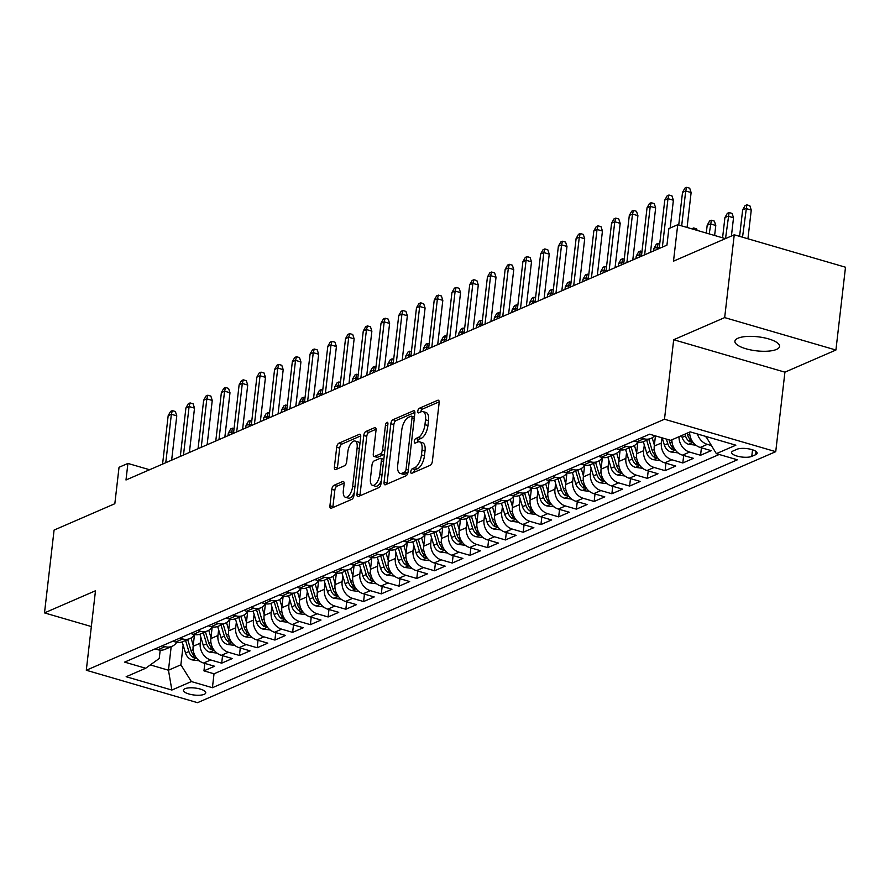 <?xml version="1.0" encoding="UTF-8"?>
<svg xmlns="http://www.w3.org/2000/svg" width="890" height="890" viewBox="0 0 890 890"><rect width="100%" height="100%" fill="white"/><g stroke="black" fill="none" stroke-linecap="round" stroke-linejoin="round"><path stroke-width="1.33" d="M410.802 471.567A2.414 1.09 -73.7 0 0 411.347 473.358A2.414 1.09 -73.7 0 0 411.759 473.313L430.259 465.281A3.449 1.557 -73.7 0 0 432.373 461.276L439.148 402.758A3.449 1.557 -73.7 0 0 438.37 400.2A3.449 1.557 -73.7 0 0 437.78 400.266L419.29 408.288A2.414 1.09 -73.7 0 0 417.799 411.102A2.414 1.09 -73.7 0 0 418.345 412.882A2.414 1.09 -73.7 0 0 418.756 412.849L421.148 411.803A11.025 4.995 -73.7 0 1 423.039 411.614A11.025 4.995 -73.7 0 1 425.52 419.791L424.953 424.664A11.025 4.995 -73.7 0 1 418.178 437.491L415.786 438.525A2.414 1.09 -73.7 0 0 414.306 441.329A2.414 1.09 -73.7 0 0 414.851 443.12A2.414 1.09 -73.7 0 0 415.263 443.075L417.655 442.041A11.025 4.995 -73.7 0 1 419.535 441.852A11.025 4.995 -73.7 0 1 422.016 450.029L421.459 454.901A11.025 4.995 -73.7 0 1 414.684 467.728L412.293 468.763A2.414 1.09 -73.7 0 0 410.802 471.567M776.481 349.436A22.473 7.053 -173.4 0 0 779.562 346.41A22.473 7.053 -173.4 0 0 763.509 337.666A22.473 7.053 -173.4 0 0 737.999 338.211A22.473 7.053 -173.4 0 0 734.918 341.237A22.473 7.053 -173.4 0 0 750.971 349.981A22.473 7.053 -173.4 0 0 776.481 349.436M204.211 694.334A11.236 3.527 -173.4 0 0 205.757 692.821A11.236 3.527 -173.4 0 0 197.725 688.448A11.236 3.527 -173.4 0 0 184.964 688.715A11.236 3.527 -173.4 0 0 183.429 690.228A11.236 3.527 -173.4 0 0 191.45 694.601A11.236 3.527 -173.4 0 0 204.211 694.334M333.939 485.328A3.449 1.557 -73.7 0 0 331.825 489.344L329.923 505.754A3.449 1.557 -73.7 0 0 330.702 508.312A3.449 1.557 -73.7 0 0 331.291 508.257L351.828 499.334A3.449 1.557 -73.7 0 0 353.953 495.33L360.717 436.801A3.449 1.557 -73.7 0 0 359.938 434.253A3.449 1.557 -73.7 0 0 359.36 434.309L338.812 443.231A3.449 1.557 -73.7 0 0 336.698 447.236L334.395 467.072A3.449 1.557 -73.7 0 0 335.174 469.62A3.449 1.557 -73.7 0 0 335.764 469.564L344.552 465.748A3.449 1.557 -73.7 0 0 346.677 461.743L347.812 451.909A9.223 4.172 -73.7 0 1 355.054 441.028A9.223 4.172 -73.7 0 1 357.124 447.859L352.663 486.385A9.223 4.172 -73.7 0 1 345.431 497.265A9.223 4.172 -73.7 0 1 343.351 490.435L344.096 484.015A3.449 1.557 -73.7 0 0 343.318 481.457A3.449 1.557 -73.7 0 0 342.728 481.512L333.939 485.328L336.943 486.207A3.449 1.557 -73.7 0 0 334.829 490.212L332.927 506.632A3.449 1.557 -73.7 0 0 332.893 507.556M724.671 317.597L673.685 339.735L784.924 372.165L835.921 350.026L724.671 317.597L734.25 234.793L673.508 261.159L677.724 224.725L668.857 228.574L666.944 245.139L125.991 479.988L127.915 463.434L119.038 467.283L114.832 503.718L54.079 530.084L44.5 612.899L91.347 626.549M673.685 339.735L664.485 419.234L86.297 670.248L95.486 590.76L44.5 612.899M384.068 482.258A3.449 1.557 -73.7 0 0 384.847 484.805A3.449 1.557 -73.7 0 0 385.426 484.75L405.974 475.827A3.449 1.557 -73.7 0 0 408.087 471.822L414.862 413.305A3.449 1.557 -73.7 0 0 414.084 410.746A3.449 1.557 -73.7 0 0 413.494 410.802L392.957 419.724A3.449 1.557 -73.7 0 0 390.832 423.729L384.068 482.258L387.072 483.125A3.449 1.557 -73.7 0 0 387.039 484.049M378.906 487.587L358.358 496.498A3.449 1.557 -73.7 0 1 357.769 496.564A3.449 1.557 -73.7 0 1 356.99 494.006L363.765 435.488A3.449 1.557 -73.7 0 1 365.879 431.472L374.679 427.656A3.449 1.557 -73.7 0 1 375.269 427.601A3.449 1.557 -73.7 0 1 376.036 430.159L373.288 453.889A3.449 1.557 -73.7 0 0 374.067 456.448A3.449 1.557 -73.7 0 0 374.657 456.381L380.486 453.856A3.449 1.557 -73.7 0 0 382.611 449.851L385.47 425.131A2.414 1.09 -73.7 0 1 387.361 422.294A2.414 1.09 -73.7 0 1 387.907 424.074L381.02 483.57A3.449 1.557 -73.7 0 1 378.906 487.587M734.25 234.793L845.5 267.223L835.921 350.026M204.822 663.395L203.955 670.86L214.59 666.243L203.621 663.05L210.719 659.968A14.051 11.726 -113.5 0 1 200.217 643.214L200.895 637.44M222.556 655.696L221.688 663.161L232.335 658.544L221.354 655.34L228.452 652.27A14.051 11.726 -113.5 0 1 217.961 635.505L218.629 629.731M240.289 647.998L239.421 655.463L250.068 650.846L239.099 647.642L246.185 644.56A14.051 11.726 -113.5 0 1 235.694 627.806L236.362 622.032M258.022 640.288L257.166 647.764L267.801 643.147L256.832 639.943L263.918 636.862A14.051 11.726 -113.5 0 1 253.428 620.107L254.095 614.334M275.767 632.59L274.899 640.066L285.534 635.449L274.565 632.245L281.663 629.163A14.051 11.726 -113.5 0 1 271.161 612.409L271.828 606.635M293.5 624.891L292.632 632.367L303.279 627.739L292.298 624.546L299.396 621.465A14.051 11.726 -113.5 0 1 288.905 604.71L289.573 598.937M311.233 617.193L310.365 624.669L321.012 620.041L310.031 616.848L317.129 613.766A14.051 11.726 -113.5 0 1 306.638 597.012L307.306 591.238M328.966 609.494L328.11 616.959L338.745 612.342L327.776 609.149L334.863 606.068A14.051 11.726 -113.5 0 1 324.372 589.314L325.039 583.54M346.711 601.796L345.843 609.261L356.478 604.644L345.509 601.44L352.607 598.369A14.051 11.726 -113.5 0 1 342.105 581.615L342.772 575.841M364.444 594.097L363.576 601.562L374.223 596.945L363.242 593.741L370.34 590.66A14.051 11.726 -113.5 0 1 359.849 573.905L360.517 568.132M382.177 586.399L381.309 593.864L391.956 589.247L380.976 586.043L388.073 582.961A14.051 11.726 -113.5 0 1 377.582 566.207L378.25 560.433M399.91 578.689L399.054 586.165L409.689 581.548L398.72 578.344L405.807 575.263A14.051 11.726 -113.5 0 1 395.316 558.508L395.983 552.735M417.655 570.991L416.787 578.467L427.423 573.839L416.453 570.646L423.551 567.564A14.051 11.726 -113.5 0 1 413.049 550.81L413.716 545.036M435.388 563.292L434.52 570.768L445.167 566.14L434.186 562.947L441.284 559.866A14.051 11.726 -113.5 0 1 430.793 543.111L431.461 537.337M453.121 555.594L452.253 563.058L462.9 558.442L451.92 555.249L459.018 552.167A14.051 11.726 -113.5 0 1 448.527 535.413L449.194 529.639M470.855 547.895L469.998 555.36L480.633 550.743L469.664 547.539L476.751 544.469A14.051 11.726 -113.5 0 1 466.26 527.714L466.927 521.941M488.588 540.197L487.731 547.662L498.367 543.045L487.397 539.841L494.495 536.759A14.051 11.726 -113.5 0 1 483.993 520.005L484.661 514.231M506.332 532.498L505.464 539.963L516.111 535.346L505.131 532.142L512.228 529.061A14.051 11.726 -113.5 0 1 501.738 512.306L502.405 506.532M524.065 524.788L523.198 532.264L533.844 527.648L522.864 524.444L529.962 521.362A14.051 11.726 -113.5 0 1 519.471 504.608L520.138 498.834M541.799 517.09L540.942 524.566L551.577 519.938L540.608 516.745L547.695 513.663A14.051 11.726 -113.5 0 1 537.204 496.909L537.872 491.135M559.532 509.392L558.675 516.868L569.311 512.24L558.341 509.047L565.439 505.965A14.051 11.726 -113.5 0 1 554.937 489.211L555.605 483.437M577.276 501.693L576.409 509.158L587.055 504.541L576.075 501.348L583.173 498.267A14.051 11.726 -113.5 0 1 572.682 481.512L573.349 475.738M595.01 493.995L594.142 501.459L604.788 496.843L593.808 493.65L600.906 490.568A14.051 11.726 -113.5 0 1 590.415 473.814L591.082 468.04M612.743 486.296L611.875 493.761L622.522 489.144L611.552 485.94L618.639 482.87A14.051 11.726 -113.5 0 1 608.148 466.104L608.816 460.33M630.476 478.598L629.619 486.062L640.255 481.445L629.286 478.242L636.383 475.16A14.051 11.726 -113.5 0 1 625.881 458.406L626.549 452.632M648.22 470.888L647.353 478.364L657.999 473.747L647.019 470.543L654.117 467.461A14.051 11.726 -113.5 0 1 643.626 450.707L644.293 444.933M665.954 463.189L665.086 470.665L675.732 466.049L664.752 462.845L671.85 459.763A14.051 11.726 -113.5 0 1 661.359 443.009L661.96 437.802M683.687 455.491L682.819 462.967L693.466 458.339L682.497 455.146L689.583 452.064A14.051 11.726 -113.5 0 1 679.003 436.712M701.42 447.792L700.564 455.268L711.199 450.64L700.23 447.447A14.051 11.726 -113.5 0 1 689.639 432.095M203.621 663.05A14.051 11.726 66.5 0 1 193.13 646.285L194.487 634.581A14.051 11.726 -113.5 0 1 189.882 638.575A14.051 11.726 -113.5 0 1 182.75 638.942L179.913 638.119M221.354 655.34A14.051 11.726 66.5 0 1 210.863 638.586L212.22 626.883A14.051 11.726 -113.5 0 1 207.615 630.877A14.051 11.726 -113.5 0 1 200.484 631.244L197.647 630.42M239.099 647.642A14.051 11.726 66.5 0 1 228.596 630.888L229.954 619.184A14.051 11.726 -113.5 0 1 225.348 623.178A14.051 11.726 -113.5 0 1 218.228 623.545L215.38 622.711M256.832 639.943A14.051 11.726 66.5 0 1 246.341 623.189L247.687 611.486A14.051 11.726 -113.5 0 1 243.081 615.48A14.051 11.726 -113.5 0 1 235.961 615.847L233.124 615.012M274.565 632.245A14.051 11.726 66.5 0 1 264.074 615.491L265.42 603.787M292.298 624.546A14.051 11.726 66.5 0 1 281.807 607.792L283.165 596.089M310.031 616.848A14.051 11.726 66.5 0 1 299.541 600.094L300.898 588.39A14.051 11.726 -113.5 0 1 296.292 592.384A14.051 11.726 -113.5 0 1 289.161 592.74L286.324 591.917M327.776 609.149A14.051 11.726 66.5 0 1 317.274 592.384L318.631 580.681A14.051 11.726 -113.5 0 1 314.025 584.674A14.051 11.726 -113.5 0 1 306.905 585.042L304.069 584.218M345.509 601.44A14.051 11.726 66.5 0 1 335.018 584.685L336.364 572.982A14.051 11.726 -113.5 0 1 331.77 576.976A14.051 11.726 -113.5 0 1 324.639 577.343L321.802 576.52M363.242 593.741A14.051 11.726 66.5 0 1 352.752 576.987L354.109 565.284A14.051 11.726 -113.5 0 1 349.503 569.277A14.051 11.726 -113.5 0 1 342.372 569.644L339.535 568.81M380.976 586.043A14.051 11.726 66.5 0 1 370.485 569.288L371.842 557.585A14.051 11.726 -113.5 0 1 367.236 561.579A14.051 11.726 -113.5 0 1 360.105 561.946L357.268 561.112M398.72 578.344A14.051 11.726 66.5 0 1 388.218 561.59L389.575 549.886M416.453 570.646A14.051 11.726 66.5 0 1 405.962 553.892L407.309 542.188A14.051 11.726 -113.5 0 1 402.714 546.182A14.051 11.726 -113.5 0 1 395.583 546.538L392.746 545.715M434.186 562.947A14.051 11.726 66.5 0 1 423.696 546.193L425.053 534.49A14.051 11.726 -113.5 0 1 420.447 538.483A14.051 11.726 -113.5 0 1 413.316 538.839L410.479 538.016M451.92 555.249A14.051 11.726 66.5 0 1 441.429 538.495L442.786 526.78A14.051 11.726 -113.5 0 1 438.18 530.774A14.051 11.726 -113.5 0 1 431.049 531.141L428.212 530.318M469.664 547.539A14.051 11.726 66.5 0 1 459.162 530.785L460.519 519.081A14.051 11.726 -113.5 0 1 455.914 523.075A14.051 11.726 -113.5 0 1 448.794 523.442L445.957 522.619M487.397 539.841A14.051 11.726 66.5 0 1 476.907 523.086L478.253 511.383A14.051 11.726 -113.5 0 1 473.658 515.377A14.051 11.726 -113.5 0 1 466.527 515.744L463.69 514.921M505.131 532.142A14.051 11.726 66.5 0 1 494.64 515.388L495.997 503.684M522.864 524.444A14.051 11.726 66.5 0 1 512.373 507.689L513.73 495.986M540.608 516.745A14.051 11.726 66.5 0 1 530.106 499.991L531.464 488.287A14.051 11.726 -113.5 0 1 526.858 492.281A14.051 11.726 -113.5 0 1 519.738 492.637L516.901 491.814M558.341 509.047A14.051 11.726 66.5 0 1 547.851 492.292L549.197 480.589A14.051 11.726 -113.5 0 1 544.602 484.583A14.051 11.726 -113.5 0 1 537.471 484.939L534.634 484.116M576.075 501.348A14.051 11.726 66.5 0 1 565.584 484.594L566.941 472.879A14.051 11.726 -113.5 0 1 562.335 476.873A14.051 11.726 -113.5 0 1 555.204 477.24L552.367 476.417M593.808 493.65A14.051 11.726 66.5 0 1 583.317 476.884L584.674 465.181A14.051 11.726 -113.5 0 1 580.069 469.175A14.051 11.726 -113.5 0 1 572.938 469.542L570.101 468.719M611.552 485.94A14.051 11.726 66.5 0 1 601.05 469.186L602.408 457.482A14.051 11.726 -113.5 0 1 597.802 461.476A14.051 11.726 -113.5 0 1 590.682 461.843L587.845 461.02M629.286 478.242A14.051 11.726 66.5 0 1 618.795 461.487L620.141 449.784M647.019 470.543A14.051 11.726 66.5 0 1 636.528 453.789L637.885 442.085M664.752 462.845A14.051 11.726 66.5 0 1 654.261 446.09L655.441 435.9M737.031 449.261L733.138 450.952A10.891 3.415 -173.4 0 0 731.636 452.42A10.891 3.415 -173.4 0 0 739.412 456.648A10.891 3.415 -173.4 0 0 751.772 456.392L755.677 454.69A10.891 3.415 -173.4 0 0 757.168 453.233A10.891 3.415 -173.4 0 0 749.391 448.994A10.891 3.415 -173.4 0 0 737.031 449.261M664.485 419.234L775.735 451.664L197.536 702.677L86.297 670.248M203.955 670.86L214.023 673.797L212.421 687.714L737.398 459.796L716.35 453.655L705.915 436.456M212.421 687.714L191.372 681.573L171.859 690.05L126.158 676.723L145.671 668.256L124.622 662.115L649.611 434.198L670.648 440.339L690.162 431.861L735.863 445.189L716.35 453.655M155.083 648.899L157.919 649.722A14.051 11.726 66.5 0 0 165.051 649.355L172.137 646.274A14.051 11.726 -113.5 0 1 165.017 646.641L162.18 645.817M172.816 641.201L175.653 642.024A14.051 11.726 66.5 0 0 182.784 641.657L189.882 638.575M190.549 633.491L193.397 634.325A14.051 11.726 66.5 0 0 200.517 633.958L207.615 630.877M208.293 625.792L211.13 626.627A14.051 11.726 66.5 0 0 218.25 626.26L225.348 623.178M226.027 618.094L228.864 618.928A14.051 11.726 66.5 0 0 235.995 618.561L243.081 615.48M243.76 610.395L246.597 611.219A14.051 11.726 66.5 0 0 253.728 610.863L260.826 607.781A14.051 11.726 -113.5 0 1 253.695 608.148L250.858 607.314M261.493 602.697L264.341 603.52A14.051 11.726 66.5 0 0 271.461 603.164L278.559 600.082A14.051 11.726 -113.5 0 1 271.428 600.439L268.591 599.615M279.238 594.998L282.074 595.822A14.051 11.726 66.5 0 0 289.194 595.455L296.292 592.384M296.971 587.3L299.808 588.123A14.051 11.726 66.5 0 0 306.939 587.756L314.025 584.674M314.704 579.59L317.541 580.425A14.051 11.726 66.5 0 0 324.672 580.058L331.77 576.976M332.437 571.892L335.285 572.726A14.051 11.726 66.5 0 0 342.405 572.359L349.503 569.277M350.182 564.193L353.019 565.028A14.051 11.726 66.5 0 0 360.139 564.661L367.236 561.579M367.915 556.495L370.752 557.318A14.051 11.726 66.5 0 0 377.883 556.962L384.97 553.88A14.051 11.726 -113.5 0 1 377.849 554.248L375.013 553.413M385.648 548.796L388.485 549.62A14.051 11.726 66.5 0 0 395.616 549.264L402.714 546.182M403.381 541.098L406.218 541.921A14.051 11.726 66.5 0 0 413.349 541.554L420.447 538.483M421.126 533.399L423.963 534.222A14.051 11.726 66.5 0 0 431.083 533.855L438.18 530.774M438.859 525.701L441.696 526.524A14.051 11.726 66.5 0 0 448.827 526.157L455.914 523.075M456.592 517.991L459.429 518.826A14.051 11.726 66.5 0 0 466.56 518.458L473.658 515.377M474.326 510.293L477.162 511.127A14.051 11.726 66.5 0 0 484.293 510.76L491.391 507.678A14.051 11.726 -113.5 0 1 484.26 508.045L481.423 507.211M492.07 502.594L494.907 503.417A14.051 11.726 66.5 0 0 502.027 503.061L509.125 499.98A14.051 11.726 -113.5 0 1 501.993 500.347L499.157 499.513M509.803 494.896L512.64 495.719A14.051 11.726 66.5 0 0 519.771 495.363L526.858 492.281M527.536 487.197L530.373 488.02A14.051 11.726 66.5 0 0 537.504 487.653L544.602 484.583M545.27 479.499L548.106 480.322A14.051 11.726 66.5 0 0 555.238 479.955L562.335 476.873M563.014 471.8L565.851 472.623A14.051 11.726 66.5 0 0 572.971 472.256L580.069 469.175M580.747 464.091L583.584 464.925A14.051 11.726 66.5 0 0 590.715 464.558L597.802 461.476M598.481 456.392L601.317 457.226A14.051 11.726 66.5 0 0 608.448 456.859L615.535 453.778A14.051 11.726 -113.5 0 1 608.415 454.145L605.578 453.31M616.214 448.694L619.051 449.528A14.051 11.726 66.5 0 0 626.182 449.161L633.279 446.079A14.051 11.726 -113.5 0 1 626.148 446.446L623.312 445.612M633.958 440.995L636.795 441.818A14.051 11.726 66.5 0 0 643.915 441.462L651.013 438.381A14.051 11.726 -113.5 0 1 643.882 438.748L641.045 437.913M711.255 445.512L707.327 444.366A14.051 11.726 -113.5 0 1 697.437 433.986M700.564 455.268L689.583 452.064M682.819 462.967L671.85 459.763M665.086 470.665L654.117 467.461M647.353 478.364L636.383 475.16M629.619 486.062L618.639 482.87M611.875 493.761L600.906 490.568M594.142 501.459L583.173 498.267M576.409 509.158L565.439 505.965M558.675 516.868L547.695 513.663M540.942 524.566L529.962 521.362M523.198 532.264L512.228 529.061M505.464 539.963L494.495 536.759M487.731 547.662L476.751 544.469M469.998 555.36L459.018 552.167M452.253 563.058L441.284 559.866M434.52 570.768L423.551 567.564M416.787 578.467L405.807 575.263M399.054 586.165L388.073 582.961M381.309 593.864L370.34 590.66M363.576 601.562L352.607 598.369M345.843 609.261L334.863 606.068M328.11 616.959L317.129 613.766M310.365 624.669L299.396 621.465M292.632 632.367L281.663 629.163M274.899 640.066L263.918 636.862M257.166 647.764L246.185 644.56M239.421 655.463L228.452 652.27M221.688 663.161L210.719 659.968M214.023 673.797L719.187 454.478M171.18 646.696L168.466 670.215L180.881 664.819L183.151 645.139M705.859 436.901L706.493 436.623M784.924 372.165L775.735 451.664M149.587 469.742L127.915 463.434M725.417 238.631L677.724 224.725M150.31 664.919L168.466 670.215L171.859 690.05M160.2 650.145L159.232 658.511L145.671 668.256M654.651 435.666A14.051 11.726 -113.5 0 1 651.013 438.381M637.863 442.085A14.051 11.726 -113.5 0 1 633.279 446.079M671.906 439.793A14.051 11.726 66.5 0 0 682.497 455.146M620.13 449.784A14.051 11.726 -113.5 0 1 615.535 453.778M513.708 495.986A14.051 11.726 -113.5 0 1 509.125 499.98M495.975 503.684A14.051 11.726 -113.5 0 1 491.391 507.678M389.564 549.886A14.051 11.726 -113.5 0 1 384.97 553.88M283.142 596.077A14.051 11.726 -113.5 0 1 278.559 600.082M265.409 603.787A14.051 11.726 -113.5 0 1 260.826 607.781M176.732 642.28A14.051 11.726 -113.5 0 1 172.137 646.274M180.881 664.819L191.372 681.573M413.817 472.423A2.414 1.09 -73.7 0 1 415.296 469.642L417.688 468.607A11.025 4.995 -73.7 0 0 424.463 455.78L421.459 454.901M419.535 441.852L422.539 442.731A11.025 4.995 -73.7 0 1 425.031 450.907L424.463 455.78M423.039 411.614L426.043 412.493A11.025 4.995 -73.7 0 1 428.524 420.67L427.957 425.542A11.025 4.995 -73.7 0 1 421.193 438.37L418.79 439.404A2.414 1.09 -73.7 0 0 417.31 442.185M439.182 401.835L422.294 409.166A2.414 1.09 -73.7 0 0 420.814 411.948M414.896 412.382L395.961 420.603A3.449 1.557 -73.7 0 0 393.847 424.608L387.072 483.125M404.583 472.112A2.414 1.09 -73.7 0 0 406.062 469.308L412.014 417.933A2.414 1.09 -73.7 0 0 411.469 416.153A2.414 1.09 -73.7 0 0 411.058 416.186L408.532 417.288A11.025 4.995 -73.7 0 0 401.757 430.104L397.697 465.225A11.025 4.995 -73.7 0 0 400.177 473.391A11.025 4.995 -73.7 0 0 402.058 473.202L404.583 472.112L407.587 472.991A2.414 1.09 -73.7 0 0 407.909 472.779M411.469 416.153L414.428 417.01A2.414 1.09 -73.7 0 0 414.061 417.065M400.177 473.391L403.181 474.27A11.025 4.995 -73.7 0 0 405.072 474.081L402.058 473.202M407.587 472.991L405.072 474.081M376.07 429.236L368.894 432.351A3.449 1.557 -73.7 0 0 366.769 436.356L360.005 494.885A3.449 1.557 -73.7 0 0 359.972 495.808M374.067 456.448L377.071 457.315A3.449 1.557 -73.7 0 0 377.66 457.26L383.501 454.734A3.449 1.557 -73.7 0 0 384.458 453.867M370.44 478.52A9.223 4.172 -73.7 0 0 372.521 485.35A9.223 4.172 -73.7 0 0 379.763 474.47L381.332 460.898A3.449 1.557 -73.7 0 0 380.553 458.35A3.449 1.557 -73.7 0 0 379.963 458.406L374.134 460.931A3.449 1.557 -73.7 0 0 372.009 464.947L370.44 478.52M372.521 485.35L375.524 486.229A9.223 4.172 -73.7 0 0 381.354 480.678M383.824 459.362A3.449 1.557 -73.7 0 0 383.557 459.218L380.553 458.35M344.13 483.092L336.943 486.207M345.431 497.265L348.435 498.144A9.223 4.172 -73.7 0 0 354.264 492.593M359.872 444.132A9.223 4.172 -73.7 0 0 358.058 441.907L355.054 441.028M360.75 435.889L341.816 444.11A3.449 1.557 -73.7 0 0 339.702 448.115L337.41 467.94A3.449 1.557 -73.7 0 0 337.377 468.863M742.649 209.884L745.064 205.623L746.832 204.845L749.847 205.724L751.26 210.073L745.842 208.494L742.649 209.884L739.59 236.351M746.832 204.845L742.527 237.196M751.26 210.073L747.934 238.776M687.08 227.462L691.118 192.54L685.712 190.972L681.673 225.882M682.519 192.351L684.933 188.09L686.702 187.323L685.712 190.972L682.519 192.351L678.736 225.025M686.702 187.323L689.706 188.202L691.118 192.54M695.869 445.189L688.537 444.266A9.312 7.765 -113.5 0 1 682.129 437.402L681.584 435.588M692.142 441.04L691.819 440.817A9.312 7.765 -113.5 0 1 687.625 435.01L687.08 433.207M684.955 434.131L685.489 435.933A9.312 7.765 66.5 0 0 689.694 441.74L692.776 441.985M724.916 217.583L727.33 213.322L729.099 212.554L732.103 213.422L733.516 217.772L728.109 216.192L724.916 217.583L722.58 237.808M729.099 212.554L725.517 238.587M733.516 217.772L731.413 236.028M678.135 452.888L670.793 451.964A9.312 7.765 -113.5 0 1 664.385 445.1L662.216 437.88M674.409 448.738L674.086 448.516A9.312 7.765 -113.5 0 1 669.892 442.708L669.024 439.86M666.388 439.093L667.756 443.632A9.312 7.765 66.5 0 0 671.961 449.439L675.043 449.684M707.183 225.281L709.586 221.02L711.366 220.253L714.37 221.12L715.783 225.47L710.376 223.902L707.183 225.281L706.282 233.058M711.366 220.253L709.219 233.903M715.783 225.47L714.625 235.483M654.373 445.134L652.17 437.78M660.391 460.586L653.06 459.663A9.312 7.765 -113.5 0 1 646.652 452.799L643.314 441.696M656.675 456.436L656.353 456.214A9.312 7.765 -113.5 0 1 652.148 450.418L648.821 439.326M646.696 440.25L650.023 451.341A9.312 7.765 66.5 0 0 654.228 457.137L657.31 457.382M691.797 228.83L693.633 227.951L696.636 228.83L697.148 230.388M693.633 227.951L693.277 229.264M637.752 443.242L637.54 442.564M636.639 452.832L634.425 445.49M642.658 468.296L635.327 467.361A9.312 7.765 -113.5 0 1 628.919 460.497L625.581 449.394M638.931 464.135L638.62 463.913A9.312 7.765 -113.5 0 1 634.414 458.116L631.088 447.036M628.952 447.959L632.289 459.04A9.312 7.765 66.5 0 0 636.484 464.836L639.565 465.081M670.181 228.007L673.385 200.25L667.978 198.67L662.371 247.12M664.785 200.05L667.189 195.789L668.969 195.021L667.978 198.67L664.785 200.05L659.178 248.51M668.969 195.021L671.972 195.9L673.385 200.25M650.523 252.27L655.652 207.948L650.245 206.369L644.638 254.829M647.052 207.759L649.455 203.487L651.235 202.72L650.245 206.369L647.052 207.759L641.445 256.209M651.235 202.72L654.239 203.599L655.652 207.948M632.79 259.969L637.919 215.647L632.501 214.067L626.894 262.528M629.308 215.458L631.722 211.186L633.491 210.418L632.501 214.067L629.308 215.458L623.701 263.907M633.491 210.418L636.506 211.297L637.919 215.647M615.057 267.668L620.185 223.345L614.768 221.766L609.16 270.226M611.575 223.156L613.989 218.895L615.758 218.117L614.768 221.766L611.575 223.156L605.968 271.606M615.758 218.117L618.761 218.996L620.185 223.345M620.007 450.941L619.807 450.262M618.906 460.531L616.692 453.188M624.925 475.994L617.593 475.06A9.312 7.765 -113.5 0 1 611.185 468.196L607.848 457.093M621.198 471.834L620.875 471.611A9.312 7.765 -113.5 0 1 616.681 465.815L613.344 454.734M611.219 455.658L614.545 466.738A9.312 7.765 66.5 0 0 618.75 472.534L621.832 472.779M659.279 247.609L657.165 246.997L653.972 248.388L653.683 250.891M653.972 248.388L656.386 244.116L658.155 243.348L656.876 249.512M658.155 243.348L659.724 243.804M597.312 275.366L602.441 231.044L597.034 229.464L591.427 277.925M593.841 230.855L596.256 226.594L598.024 225.826L597.034 229.464L593.841 230.855L588.234 279.315M598.024 225.826L601.028 226.694L602.441 231.044M602.274 458.639L602.074 457.961M601.162 468.229L598.959 460.887M607.191 483.693L599.849 482.769A9.312 7.765 -113.5 0 1 593.441 475.894L590.103 464.791M603.465 479.532L603.142 479.31A9.312 7.765 -113.5 0 1 598.948 473.513L595.61 462.433M593.485 463.356L596.812 474.437A9.312 7.765 66.5 0 0 601.017 480.233L604.099 480.478M641.545 255.319L639.432 254.696L636.239 256.086L635.95 258.601M636.239 256.086L638.642 251.814L640.422 251.047L639.142 257.21M640.422 251.047L641.99 251.503M579.579 283.065L584.708 238.743L579.301 237.163L573.694 285.623M576.108 238.553L578.511 234.292L580.291 233.525L579.301 237.163L576.108 238.553L570.501 287.014M580.291 233.525L583.295 234.393L584.708 238.743M584.541 466.349L584.33 465.67M583.428 475.928L581.226 468.585M589.447 491.391L582.116 490.468A9.312 7.765 -113.5 0 1 575.708 483.604L572.37 472.501M585.731 487.242L585.409 487.008A9.312 7.765 -113.5 0 1 581.203 481.212L577.877 470.131M575.752 471.055L579.078 482.135A9.312 7.765 66.5 0 0 583.284 487.931L586.365 488.187M623.812 263.017L621.687 262.394L618.506 263.785L618.205 266.299M618.506 263.785L620.909 259.524L622.689 258.745L621.398 264.909M622.689 258.745L624.246 259.201M561.846 290.763L566.975 246.441L561.557 244.872L555.95 293.322M558.364 246.252L560.778 241.991L562.547 241.223L561.557 244.872L558.364 246.252L552.757 294.712M562.547 241.223L565.562 242.102L566.975 246.441M566.808 474.047L566.596 473.369M565.695 483.637L563.481 476.284M571.714 499.09L564.382 498.166A9.312 7.765 -113.5 0 1 557.974 491.302L554.637 480.2M567.987 494.94L567.675 494.718A9.312 7.765 -113.5 0 1 563.47 488.91L560.144 477.83M558.008 478.753L561.345 489.834A9.312 7.765 66.5 0 0 565.539 495.641L568.621 495.886M606.068 270.716L603.954 270.093L600.761 271.483L600.472 273.998M600.761 271.483L603.175 267.223L604.944 266.455L603.665 272.607M604.944 266.455L606.513 266.911M544.113 298.473L549.241 254.151L543.823 252.571L538.216 301.02M540.63 253.95L543.045 249.69L544.814 248.922L543.823 252.571L540.63 253.95L535.024 302.411M544.814 248.922L547.817 249.801L549.241 254.151M549.063 481.746L548.863 481.067M547.962 491.336L545.748 483.982M553.981 506.788L546.649 505.865A9.312 7.765 -113.5 0 1 540.241 499.001L536.904 487.898M550.254 502.639L549.931 502.416A9.312 7.765 -113.5 0 1 545.737 496.609L542.399 485.528M540.274 486.452L543.612 497.532A9.312 7.765 66.5 0 0 547.806 503.34L550.888 503.584M588.335 278.414L586.221 277.802L583.028 279.182L582.739 281.696M583.028 279.182L585.442 274.921L587.211 274.153L585.931 280.305M587.211 274.153L588.779 274.61M526.368 306.171L531.497 261.849L526.09 260.269L520.483 308.73M522.897 261.649L525.311 257.388L527.08 256.62L526.09 260.269L522.897 261.649L517.29 310.109M527.08 256.62L530.084 257.499L531.497 261.849M531.33 489.444L531.13 488.766M530.218 499.034L528.015 491.68M536.247 514.487L528.905 513.563A9.312 7.765 -113.5 0 1 522.497 506.699L519.159 495.597M532.52 510.337L532.198 510.115A9.312 7.765 -113.5 0 1 528.004 504.307L524.666 493.227M522.541 494.15L525.868 505.242A9.312 7.765 66.5 0 0 530.073 511.038L533.154 511.283M570.601 286.113L568.488 285.501L565.295 286.88L565.005 289.395M565.295 286.88L567.698 282.62L569.478 281.852L568.198 288.015M569.478 281.852L571.046 282.308M508.635 313.87L513.764 269.548L508.357 267.968L502.75 316.428M505.164 269.358L507.567 265.087L509.347 264.319L508.357 267.968L505.164 269.358L499.557 317.808M509.347 264.319L512.351 265.198L513.764 269.548M513.597 497.143L513.385 496.464M512.484 506.733L510.282 499.39M518.503 522.196L511.172 521.262A9.312 7.765 -113.5 0 1 504.764 514.398L501.426 503.295M514.787 518.036L514.465 517.813A9.312 7.765 -113.5 0 1 510.259 512.017L506.933 500.925M504.808 501.86L508.134 512.94A9.312 7.765 66.5 0 0 512.34 518.736L515.421 518.981M552.868 293.811L550.754 293.199L547.561 294.579L547.261 297.093M547.561 294.579L549.964 290.318L551.744 289.55L550.454 295.714M551.744 289.55L553.302 290.007M490.902 321.568L496.03 277.246L490.613 275.666L485.005 324.127M487.42 277.057L489.834 272.796L491.603 272.017L490.613 275.666L487.42 277.057L481.813 325.506M491.603 272.017L494.618 272.896L496.03 277.246M495.864 504.841L495.652 504.163M494.751 514.431L492.537 507.089M500.77 529.895L493.438 528.96A9.312 7.765 -113.5 0 1 487.03 522.096L483.693 510.994M497.043 525.734L496.731 525.512A9.312 7.765 -113.5 0 1 492.526 519.716L489.2 508.635M487.064 509.558L490.401 520.639A9.312 7.765 66.5 0 0 494.595 526.435L497.677 526.68M535.124 301.51L533.01 300.898L529.817 302.277L529.528 304.792M529.817 302.277L532.231 298.017L534 297.249L532.721 303.412M534 297.249L535.569 297.705M473.168 329.267L478.297 284.945L472.879 283.365L467.272 331.825M469.686 284.756L472.101 280.495L473.869 279.716L472.879 283.365L469.686 284.756L464.079 333.216M473.869 279.716L476.873 280.595L478.297 284.945M478.119 512.54L477.919 511.861M477.018 522.13L474.804 514.787M483.036 537.593L475.705 536.67A9.312 7.765 -113.5 0 1 469.297 529.795L465.959 518.692M479.31 533.433L478.998 533.21A9.312 7.765 -113.5 0 1 474.793 527.414L471.455 516.334M469.33 517.257L472.668 528.337A9.312 7.765 66.5 0 0 476.862 534.134L479.944 534.378M517.39 309.208L515.277 308.596L512.084 309.987L511.795 312.501M512.084 309.987L514.498 305.715L516.267 304.947L514.987 311.111M516.267 304.947L517.835 305.404M455.424 336.965L460.553 292.643L455.146 291.063L449.539 339.524M451.953 292.454L454.367 288.193L456.136 287.425L455.146 291.063L451.953 292.454L446.346 340.915M456.136 287.425L459.14 288.293L460.553 292.643M460.386 520.25L460.186 519.56M459.273 529.828L457.071 522.486M465.303 545.292L457.972 544.369A9.312 7.765 -113.5 0 1 451.553 537.504L448.215 526.402M461.576 541.142L461.254 540.909A9.312 7.765 -113.5 0 1 457.06 535.113L453.722 524.032M451.597 524.955L454.924 536.036A9.312 7.765 66.5 0 0 459.129 541.832L462.21 542.088M499.657 316.918L497.543 316.295L494.351 317.685L494.061 320.2M494.351 317.685L496.753 313.425L498.534 312.646L497.254 318.809M498.534 312.646L500.102 313.102M437.691 344.664L442.82 300.342L437.413 298.773L431.806 347.222M434.22 300.153L436.623 295.892L438.403 295.124L437.413 298.773L434.22 300.153L428.613 348.613M438.403 295.124L441.407 295.992L442.82 300.342M442.653 527.948L442.441 527.269M441.54 537.527L439.337 530.184M447.559 552.99L440.227 552.067A9.312 7.765 -113.5 0 1 433.819 545.203L430.482 534.1M443.843 548.841L443.52 548.607A9.312 7.765 -113.5 0 1 439.315 542.811L435.989 531.731M433.864 532.654L437.19 543.734A9.312 7.765 66.5 0 0 441.396 549.542L444.477 549.786M481.924 324.616L479.81 323.993L476.617 325.384L476.317 327.898M476.617 325.384L479.02 321.123L480.8 320.344L479.51 326.508M480.8 320.344L482.358 320.801M419.958 352.362L425.086 308.051L419.668 306.472L414.061 354.921M416.476 307.851L418.89 303.59L420.67 302.822L419.668 306.472L416.476 307.851L410.868 356.311M420.67 302.822L423.673 303.701L425.086 308.051M424.919 535.647L424.708 534.968M423.807 545.236L421.593 537.883M429.826 560.689L422.494 559.766A9.312 7.765 -113.5 0 1 416.086 552.901L412.749 541.799M426.099 556.539L425.787 556.317A9.312 7.765 -113.5 0 1 421.582 550.51L418.255 539.429M416.12 540.352L419.457 551.433A9.312 7.765 66.5 0 0 423.651 557.24L426.733 557.485M464.191 332.315L462.066 331.692L458.873 333.082L458.584 335.597M458.873 333.082L461.287 328.822L463.056 328.054L461.776 334.206M463.056 328.054L464.625 328.51M402.224 360.072L407.353 315.75L401.935 314.17L396.328 362.619M398.742 315.55L401.156 311.289L402.925 310.521L401.935 314.17L398.742 315.55L393.135 364.01M402.925 310.521L405.94 311.4L407.353 315.75M407.175 543.345L406.975 542.666M406.074 552.935L403.86 545.581M412.092 568.387L404.761 567.464A9.312 7.765 -113.5 0 1 398.353 560.6L395.015 549.497M408.365 564.238L408.054 564.015A9.312 7.765 -113.5 0 1 403.849 558.208L400.511 547.128M398.386 548.051L401.724 559.131A9.312 7.765 66.5 0 0 405.918 564.939L409 565.183M446.446 340.013L444.332 339.401L441.14 340.781L440.85 343.295M441.14 340.781L443.554 336.52L445.323 335.752L444.043 341.916M445.323 335.752L446.891 336.209M384.48 367.77L389.609 323.448L384.202 321.868L378.595 370.329M381.009 323.259L383.423 318.987L385.192 318.22L384.202 321.868L381.009 323.259L375.402 371.709M385.192 318.22L388.196 319.098L389.609 323.448M389.442 551.043L389.242 550.365M388.329 560.633L386.127 553.28M394.359 576.097L387.028 575.163A9.312 7.765 -113.5 0 1 380.608 568.298L377.271 557.196M390.632 571.936L390.31 571.714A9.312 7.765 -113.5 0 1 386.115 565.918L382.778 554.826M380.653 555.749L383.979 566.841A9.312 7.765 66.5 0 0 388.185 572.637L391.266 572.882M428.713 347.712L426.599 347.1L423.406 348.48L423.117 350.994M423.406 348.48L425.82 344.219L427.589 343.451L426.31 349.614M427.589 343.451L429.158 343.907M366.747 375.469L371.875 331.147L366.469 329.567L360.862 378.028M363.276 330.958L365.679 326.686L367.459 325.918L366.469 329.567L363.276 330.958L357.669 379.407M367.459 325.918L370.463 326.797L371.875 331.147M371.709 558.742L371.508 558.063M370.596 568.332L368.393 560.989M376.615 583.796L369.283 582.861A9.312 7.765 -113.5 0 1 362.875 575.997L359.538 564.894M372.899 579.635L372.576 579.412A9.312 7.765 -113.5 0 1 368.371 573.616L365.045 562.536M362.92 563.459L366.246 574.54A9.312 7.765 66.5 0 0 370.451 580.336L373.533 580.58M410.98 355.41L408.866 354.799L405.673 356.178L405.373 358.692M405.673 356.178L408.076 351.917L409.856 351.149L408.566 357.313M409.856 351.149L411.414 351.606M349.014 383.167L354.142 338.845L348.724 337.266L343.117 385.726M345.531 338.656L347.945 334.395L349.726 333.617L348.724 337.266L345.531 338.656L339.924 387.106M349.726 333.617L352.729 334.495L354.142 338.845M353.975 566.441L353.764 565.762M352.863 576.03L350.649 568.688M358.881 591.494L351.55 590.56A9.312 7.765 -113.5 0 1 345.142 583.695L341.805 572.593M355.155 587.333L354.843 587.111A9.312 7.765 -113.5 0 1 350.638 581.315L347.311 570.234M345.175 571.158L348.513 582.238A9.312 7.765 66.5 0 0 352.718 588.034L355.789 588.279M393.247 363.109L391.122 362.497L387.929 363.888L387.639 366.402M387.929 363.888L390.343 359.616L392.112 358.848L390.832 365.011M392.112 358.848L393.68 359.304M331.28 390.866L336.409 346.544L330.991 344.964L325.384 393.425M327.798 346.355L330.212 342.094L331.981 341.326L330.991 344.964L327.798 346.355L322.191 394.815M331.981 341.326L334.996 342.194L336.409 346.544M336.231 574.15L336.031 573.46M335.13 583.729L332.916 576.386M341.148 599.192L333.817 598.269A9.312 7.765 -113.5 0 1 327.409 591.405L324.071 580.302M337.421 595.032L337.11 594.809A9.312 7.765 -113.5 0 1 332.905 589.013L329.567 577.933M327.442 578.856L330.78 589.937A9.312 7.765 66.5 0 0 334.974 595.733L338.055 595.977M375.502 370.819L373.388 370.195L370.195 371.586L369.906 374.1M370.195 371.586L372.61 367.314L374.378 366.547L373.099 372.71M374.378 366.547L375.947 367.003M313.536 398.564L318.665 354.242L313.258 352.674L307.651 401.123M310.065 354.053L312.479 349.792L314.248 349.025L313.258 352.674L310.065 354.053L304.458 402.514M314.248 349.025L317.252 349.892L318.665 354.242M318.498 581.849L318.297 581.17M317.385 591.427L315.182 584.085M323.415 606.891L316.084 605.968A9.312 7.765 -113.5 0 1 309.664 599.104L306.327 588.001M319.688 602.741L319.365 602.508A9.312 7.765 -113.5 0 1 315.171 596.712L311.834 585.631M309.709 586.555L313.035 597.635A9.312 7.765 66.5 0 0 317.241 603.431L320.322 603.687M357.769 378.517L355.655 377.894L352.462 379.285L352.173 381.799M352.462 379.285L354.876 375.024L356.645 374.245L355.366 380.408M356.645 374.245L358.214 374.701M295.803 406.263L300.931 361.941L295.524 360.372L289.918 408.822M292.332 361.752L294.735 357.491L296.515 356.723L295.524 360.372L292.332 361.752L286.725 410.212M296.515 356.723L299.518 357.602L300.931 361.941M300.764 589.547L300.564 588.869M299.652 599.137L297.449 591.783M305.671 614.59L298.339 613.666A9.312 7.765 -113.5 0 1 291.931 606.802L288.594 595.699M301.955 610.44L301.632 610.217A9.312 7.765 -113.5 0 1 297.427 604.41L294.101 593.33M291.976 594.253L295.302 605.334A9.312 7.765 66.5 0 0 299.507 611.141L302.589 611.385M340.036 386.216L337.922 385.593L334.729 386.983L334.44 389.497M334.729 386.983L337.132 382.722L338.912 381.955L337.622 388.107M338.912 381.955L340.47 382.411M278.069 413.972L283.198 369.65L277.78 368.071L272.173 416.52M274.587 369.45L277.001 365.189L278.781 364.422L277.78 368.071L274.587 369.45L268.991 417.911M278.781 364.422L281.785 365.301L283.198 369.65M283.031 597.246L282.82 596.567M281.919 606.835L279.705 599.482M287.937 622.288L280.606 621.365A9.312 7.765 -113.5 0 1 274.198 614.5L270.86 603.398M284.21 618.138L283.899 617.916A9.312 7.765 -113.5 0 1 279.694 612.109L276.367 601.028M274.231 601.952L277.569 613.032A9.312 7.765 66.5 0 0 281.774 618.839L284.845 619.084M322.302 393.914L320.178 393.302L316.985 394.682L316.695 397.196M316.985 394.682L319.399 390.421L321.168 389.653L319.888 395.805M321.168 389.653L322.736 390.109M260.336 421.671L265.465 377.349L260.047 375.769L254.44 424.23M256.854 377.16L259.268 372.888L261.037 372.12L260.047 375.769L256.854 377.16L251.247 425.609M261.037 372.12L264.052 372.999L265.465 377.349M265.287 604.944L265.087 604.265M264.185 614.534L261.971 607.18M270.204 629.986L262.873 629.063A9.312 7.765 -113.5 0 1 256.465 622.199L253.127 611.096M266.477 625.837L266.166 625.614A9.312 7.765 -113.5 0 1 261.96 619.807L258.634 608.727M256.498 609.65L259.836 620.742A9.312 7.765 66.5 0 0 264.03 626.538L267.111 626.783M304.558 401.613L302.444 401.001L299.251 402.38L298.962 404.894M299.251 402.38L301.666 398.119L303.434 397.352L302.155 403.515M303.434 397.352L305.003 397.808M247.554 612.643L247.353 611.964M246.441 622.232L244.238 614.89M252.471 637.696L245.139 636.762A9.312 7.765 -113.5 0 1 238.72 629.898L235.383 618.795M248.744 633.535L248.421 633.313A9.312 7.765 -113.5 0 1 244.227 627.517L240.89 616.425M238.765 617.36L242.091 628.44A9.312 7.765 66.5 0 0 246.296 634.236L249.378 634.481M286.825 409.311L284.711 408.699L281.518 410.079L281.229 412.593M281.518 410.079L283.932 405.818L285.701 405.05L284.422 411.213M285.701 405.05L287.27 405.506M229.82 620.341L229.62 619.663M228.708 629.931L226.505 622.588M234.738 645.395L227.395 644.46A9.312 7.765 -113.5 0 1 220.987 637.596L217.649 626.493M231.011 641.234L230.688 641.011A9.312 7.765 -113.5 0 1 226.483 635.215L223.156 624.135M221.032 625.058L224.358 636.139A9.312 7.765 66.5 0 0 228.563 641.935L231.645 642.18M269.091 417.01L266.978 416.398L263.785 417.788L263.496 420.291M263.785 417.788L266.188 413.516L267.968 412.749L266.689 418.912M267.968 412.749L269.525 413.205M242.592 429.369L247.72 385.047L242.314 383.468L236.707 431.928M239.121 384.858L241.535 380.586L243.304 379.819L242.314 383.468L239.121 384.858L233.514 433.308M243.304 379.819L246.308 380.697L247.72 385.047M224.859 437.068L229.987 392.746L224.58 391.166L218.973 439.627M221.388 392.557L223.791 388.296L225.571 387.517L224.58 391.166L221.388 392.557L215.781 441.006M225.571 387.517L228.574 388.396L229.987 392.746M207.125 444.766L212.254 400.444L206.836 398.865L201.24 447.325M203.654 400.255L206.057 395.994L207.837 395.216L206.836 398.865L203.654 400.255L198.047 448.716M207.837 395.216L210.841 396.095L212.254 400.444M212.087 628.04L211.876 627.361M210.975 637.629L208.761 630.287M216.993 653.093L209.662 652.17A9.312 7.765 -113.5 0 1 203.254 645.294L199.916 634.192M213.277 648.932L212.955 648.71A9.312 7.765 -113.5 0 1 208.749 642.914L205.423 631.833M203.287 632.757L206.625 643.837A9.312 7.765 66.5 0 0 210.83 649.633L213.912 649.878M251.358 424.719L249.233 424.096L246.041 425.487L245.751 428.001M246.041 425.487L248.455 421.215L250.235 420.447L248.944 426.61M250.235 420.447L251.792 420.903M189.392 452.465L194.521 408.143L189.103 406.563L183.496 455.024M185.91 407.954L188.324 403.693L190.093 402.925L189.103 406.563L185.91 407.954L180.303 456.414M190.093 402.925L193.108 403.793L194.521 408.143M194.343 635.749L194.142 635.071M193.241 645.328L191.027 637.985M199.26 660.792L191.929 659.868A9.312 7.765 -113.5 0 1 185.52 653.004L182.183 641.901M195.533 656.642L195.221 656.408A9.312 7.765 -113.5 0 1 191.016 650.612L187.69 639.532M185.554 640.455L188.891 651.536A9.312 7.765 66.5 0 0 193.085 657.332L196.167 657.588M233.614 432.418L231.5 431.795L228.307 433.185L228.018 435.7M228.307 433.185L230.721 428.924L232.49 428.146L231.211 434.309M232.49 428.146L234.059 428.602M171.648 460.163L176.776 415.841L171.369 414.273L165.763 462.722M168.177 415.652L170.591 411.391L172.36 410.624L171.369 414.273L168.177 415.652L162.57 464.113M172.36 410.624L175.363 411.503L176.776 415.841M193.13 646.285L200.217 643.214M210.863 638.586L217.961 635.505M228.596 630.888L235.694 627.806M246.341 623.189L253.428 620.107M264.074 615.491L271.161 612.409M281.807 607.792L288.905 604.71M299.541 600.094L306.638 597.012M317.274 592.384L324.372 589.314M335.018 584.685L342.105 581.615M352.752 576.987L359.849 573.905M370.485 569.288L377.582 566.207M388.218 561.59L395.316 558.508M405.962 553.892L413.049 550.81M423.696 546.193L430.793 543.111M441.429 538.495L448.527 535.413M459.162 530.785L466.26 527.714M476.907 523.086L483.993 520.005M494.64 515.388L501.738 512.306M512.373 507.689L519.471 504.608M530.106 499.991L537.204 496.909M547.851 492.292L554.937 489.211M565.584 484.594L572.682 481.512M583.317 476.884L590.415 473.814M601.05 469.186L608.148 466.104M618.795 461.487L625.881 458.406M636.528 453.789L643.626 450.707M654.261 446.09L661.359 443.009M157.919 649.722L165.017 646.641M175.653 642.024L182.75 638.942M193.397 634.325L200.484 631.244M211.13 626.627L218.228 623.545M228.864 618.928L235.961 615.847M246.597 611.219L253.695 608.148M264.341 603.52L271.428 600.439M282.074 595.822L289.161 592.74M299.808 588.123L306.905 585.042M317.541 580.425L324.639 577.343M335.285 572.726L342.372 569.644M353.019 565.028L360.105 561.946M370.752 557.318L377.849 554.248M388.485 549.62L395.583 546.538M406.218 541.921L413.316 538.839M423.963 534.222L431.049 531.141M441.696 526.524L448.794 523.442M459.429 518.826L466.527 515.744M477.162 511.127L484.26 508.045M494.907 503.417L501.993 500.347M512.64 495.719L519.738 492.637M530.373 488.02L537.471 484.939M548.106 480.322L555.204 477.24M565.851 472.623L572.938 469.542M583.584 464.925L590.682 461.843M601.317 457.226L608.415 454.145M619.051 449.528L626.148 446.446M636.795 441.818L643.882 438.748M700.23 447.447L707.327 444.366M756.044 451.464L755.677 454.69M752.54 449.795L751.772 456.392M417.688 468.607L414.684 467.728M425.031 450.907L422.016 450.029M418.79 439.404L415.786 438.525M421.193 438.37L418.178 437.491M427.957 425.542L424.953 424.664M428.524 420.67L425.52 419.791M422.294 409.166L419.29 408.288M438.837 400.567L437.78 400.266M415.296 469.642L412.293 468.763M393.847 424.608L390.832 423.729M395.961 420.603L392.957 419.724M414.551 411.113L413.494 410.802M408.31 469.953L406.062 469.308M414.251 418.589L412.014 417.933M360.005 494.885L356.99 494.006M366.769 436.356L363.765 435.488M368.894 432.351L365.879 431.472M375.725 427.968L374.679 427.656M377.66 457.26L374.657 456.381M383.501 454.734L380.486 453.856M384.847 450.496L382.611 449.851M387.706 425.787L385.47 425.131M381.999 475.127L379.763 474.47M383.568 461.554L381.332 460.898M343.785 481.824L342.728 481.512M354.91 487.041L352.663 486.385M359.36 448.516L357.124 447.859M337.41 467.94L334.395 467.072M339.702 448.115L336.698 447.236M341.816 444.11L338.812 443.231M360.406 434.62L359.36 434.309M332.927 506.632L329.923 505.754M334.829 490.212L331.825 489.344M688.727 444.288L693.087 442.397M687.625 435.01L689.728 434.098M682.129 437.402L685.489 435.933M689.984 439.215L689.694 441.74M670.993 451.986L675.354 450.095M669.892 442.708L671.995 441.796M664.385 445.1L667.756 443.632M672.25 446.925L671.961 449.439M653.26 459.696L657.61 457.794M652.148 450.418L654.261 449.495M646.652 452.799L650.023 451.341M654.517 454.623L654.228 457.137M635.516 467.395L639.877 465.503M634.414 458.116L636.528 457.193M628.919 460.497L632.289 459.04M636.784 462.322L636.484 464.836M617.782 475.093L622.143 473.202M616.681 465.815L618.784 464.892M611.185 468.196L614.545 466.738M619.04 470.02L618.75 472.534M600.049 482.792L604.41 480.9M598.948 473.513L601.05 472.601M593.441 475.894L596.812 474.437M601.306 477.719L601.017 480.233M582.316 490.49L586.666 488.599M581.203 481.212L583.317 480.3M575.708 483.604L579.078 482.135M583.573 485.417L583.284 487.931M564.572 498.189L568.933 496.297M563.47 488.91L565.584 487.998M557.974 491.302L561.345 489.834M565.84 493.116L565.539 495.641M546.838 505.887L551.199 503.996M545.737 496.609L547.84 495.697M540.241 499.001L543.612 497.532M548.095 500.825L547.806 503.34M529.105 513.586L533.466 511.694M528.004 504.307L530.106 503.395M522.497 506.699L525.868 505.242M530.362 508.524L530.073 511.038M511.372 521.295L515.733 519.393M510.259 512.017L512.373 511.094M504.764 514.398L508.134 512.94M512.629 516.222L512.34 518.736M493.627 528.994L497.988 527.103M492.526 519.716L494.64 518.792M487.03 522.096L490.401 520.639M494.896 523.921L494.595 526.435M475.894 536.692L480.255 534.801M474.793 527.414L476.895 526.502M469.297 529.795L472.668 528.337M477.151 531.619L476.862 534.134M458.161 544.391L462.522 542.5M457.06 535.113L459.162 534.2M451.553 537.504L454.924 536.036M459.418 539.318L459.129 541.832M440.428 552.089L444.789 550.198M439.315 542.811L441.429 541.899M433.819 545.203L437.19 543.734M441.685 547.016L441.396 549.542M422.694 559.788L427.044 557.897M421.582 550.51L423.696 549.597M416.086 552.901L419.457 551.433M423.952 554.726L423.651 557.24M404.95 567.486L409.311 565.595M403.849 558.208L405.951 557.296M398.353 560.6L401.724 559.131M406.207 562.424L405.918 564.939M387.217 575.196L391.578 573.294M386.115 565.918L388.218 564.994M380.608 568.298L383.979 566.841M388.474 570.123L388.185 572.637M369.483 582.894L373.845 581.003M368.371 573.616L370.485 572.693M362.875 575.997L366.246 574.54M370.741 577.821L370.451 580.336M351.75 590.593L356.1 588.702M350.638 581.315L352.752 580.402M345.142 583.695L348.513 582.238M353.007 585.52L352.718 588.034M334.006 598.291L338.367 596.4M332.905 589.013L335.007 588.101M327.409 591.405L330.78 589.937M335.263 593.218L334.974 595.733M316.273 605.99L320.634 604.099M315.171 596.712L317.274 595.799M309.664 599.104L313.035 597.635M317.53 600.917L317.241 603.431M298.539 613.688L302.9 611.797M297.427 604.41L299.541 603.498M291.931 606.802L295.302 605.334M299.797 608.615L299.507 611.141M280.806 621.387L285.156 619.496M279.694 612.109L281.807 611.196M274.198 614.5L277.569 613.032M282.063 616.325L281.774 618.839M263.062 629.085L267.423 627.194M261.96 619.807L264.063 618.895M256.465 622.199L259.836 620.742M264.319 624.024L264.03 626.538M245.329 636.795L249.69 634.904M244.227 627.517L246.33 626.593M238.72 629.898L242.091 628.44M246.586 631.722L246.296 634.236M227.595 644.494L231.956 642.602M226.483 635.215L228.596 634.292M220.987 637.596L224.358 636.139M228.852 639.421L228.563 641.935M209.862 652.192L214.212 650.301M208.749 642.914L210.863 642.002M203.254 645.294L206.625 643.837M211.119 647.119L210.83 649.633M192.118 659.89L196.479 657.999M191.016 650.612L193.119 649.7M185.52 653.004L188.891 651.536M193.375 654.817L193.085 657.332"/></g></svg>
